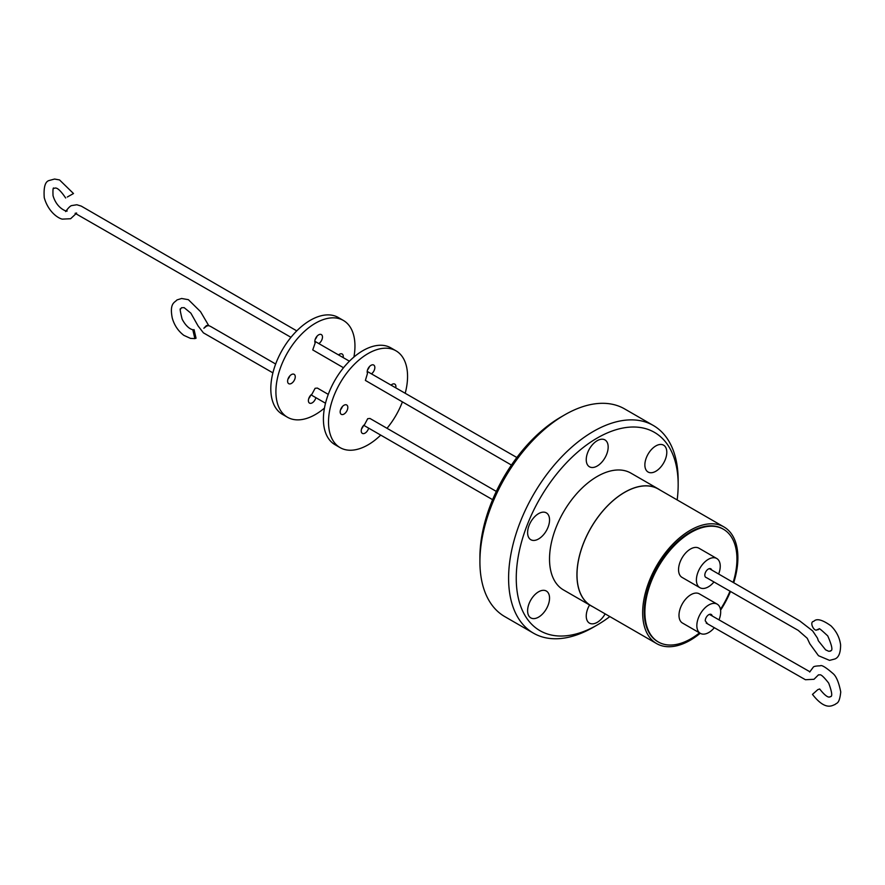 <?xml version="1.0" encoding="UTF-8"?>
<svg xmlns="http://www.w3.org/2000/svg" width="885" height="885" viewBox="0 0 885 885"><rect width="100%" height="100%" fill="white"/><g stroke="black" fill="none" stroke-linecap="round" stroke-linejoin="round"><path stroke-width="1.33" d="M700.223 633.284A67.337 38.885 -60 0 1 690.278 640.242A67.337 38.885 -60 0 1 656.604 643.583L590.948 605.672A67.337 38.885 -60 0 1 580.626 551.709A67.337 38.885 -60 0 1 624.622 492.37A67.337 38.885 -60 0 1 658.285 489.029L723.952 526.94A67.337 38.885 -60 0 1 733.698 582.75M656.604 643.583A67.337 38.885 -60 0 1 646.282 589.62A67.337 38.885 -60 0 1 690.278 530.27A67.337 38.885 -60 0 1 723.952 526.94M699.504 632.875A65.092 37.579 -60 0 1 690.908 638.771A65.092 37.579 -60 0 1 658.374 642.001A65.092 37.579 -60 0 1 648.395 589.841A65.092 37.579 -60 0 1 690.908 532.482A65.092 37.579 -60 0 1 723.454 529.263A65.092 37.579 -60 0 1 733.134 582.418M723.133 529.075A65.092 37.579 120 0 0 722.824 528.887A65.092 37.579 120 0 0 690.278 532.117A65.092 37.579 120 0 0 647.754 589.476A65.092 37.579 120 0 0 657.732 641.625A65.092 37.579 120 0 0 658.053 641.813M714.306 627.742A16.859 9.735 -60 0 1 708.763 632.521A16.859 9.735 -60 0 1 700.334 633.35L682.49 623.051A16.859 9.735 -60 0 1 679.901 609.533A16.859 9.735 -60 0 1 690.908 594.687A16.859 9.735 -60 0 1 699.338 593.846L717.193 604.156A16.859 9.735 -60 0 1 718.996 619.909M700.334 633.35A16.859 9.735 -60 0 1 697.745 619.843A16.859 9.735 -60 0 1 708.763 604.986A16.859 9.735 -60 0 1 717.193 604.156M713.963 581.976A16.859 9.735 -60 0 1 708.321 586.866A16.859 9.735 -60 0 1 699.891 587.695L682.047 577.396A16.859 9.735 -60 0 1 679.459 563.889A16.859 9.735 -60 0 1 690.477 549.032A16.859 9.735 -60 0 1 698.907 548.191L716.75 558.501A16.859 9.735 -60 0 1 718.642 574.033M699.891 587.695A16.859 9.735 -60 0 1 697.314 574.188A16.859 9.735 -60 0 1 708.321 559.331A16.859 9.735 -60 0 1 716.75 558.501M809.686 672.025L813.348 667.08C813.757 666.383 816.047 665.951 820.229 665.808C821.568 664.712 825.882 667.345 833.183 673.684C836.347 676.439 838.869 682.523 840.75 691.948C839.411 704.383 836.657 702.69 835.075 704.493C832.32 705.29 825.639 711.274 812.474 694.404L817.817 689.625L819.676 688.984C828.415 700.157 830.108 696.218 829.533 697.048L830.55 696.694C829.466 695.931 834.898 699.703 828.67 683.087C819.753 671.737 820.096 675.609 818.514 674.801L813.99 679.293L805.438 679.735L706.219 623.073M712.204 615.993A4.956 2.865 120 0 0 711.241 614.456A4.956 2.865 120 0 0 708.763 614.699A4.956 2.865 120 0 0 705.256 620.85L707.181 623.283M709.339 568.635L799.763 620.938L812.651 630.905L817.508 638.173L818.337 640.784L825.605 649.833L828.659 651.26L830.418 651.161C828.957 649.546 836.093 655.044 827.752 635.917C815.052 624.091 821.07 630.596 817.12 629.622L817.585 629.401C814.532 633.018 809.012 622.155 813.514 621.392L813.912 621.204C816.789 618.217 822.475 619.765 830.971 625.85C836.391 631.237 839.6 637.554 840.595 644.789C840.628 652.754 838.737 657.478 834.931 658.971L829.566 660.376L818.481 655.708L809.852 643.837L807.231 638.262L798.215 630.374L706.341 577.584A4.956 2.865 120 0 1 705.843 577.396A4.956 2.865 120 0 1 705.091 573.425A4.956 2.865 120 0 1 708.321 569.055A4.956 2.865 120 0 1 710.799 568.801A4.956 2.865 120 0 1 711.684 569.995M538.578 617.122A15.51 8.95 -60 0 1 530.823 617.896A15.51 8.95 -60 0 1 528.445 605.462A15.51 8.95 -60 0 1 538.578 591.799A15.51 8.95 -60 0 1 546.333 591.036A15.51 8.95 -60 0 1 548.711 603.459A15.51 8.95 -60 0 1 538.578 617.122M538.578 538.954A15.51 8.95 -60 0 1 530.823 539.717A15.51 8.95 -60 0 1 528.445 527.294A15.51 8.95 -60 0 1 538.578 513.632A15.51 8.95 -60 0 1 546.333 512.857A15.51 8.95 -60 0 1 548.711 525.292A15.51 8.95 -60 0 1 538.578 538.954M597.209 466.019A15.51 8.95 -60 0 1 589.454 466.782A15.51 8.95 -60 0 1 587.076 454.359A15.51 8.95 -60 0 1 597.209 440.697A15.51 8.95 -60 0 1 604.964 439.922A15.51 8.95 -60 0 1 607.331 452.357A15.51 8.95 -60 0 1 597.209 466.019M655.84 471.251A15.51 8.95 -60 0 1 648.086 472.026A15.51 8.95 -60 0 1 645.707 459.592A15.51 8.95 -60 0 1 655.84 445.929A15.51 8.95 -60 0 1 663.584 445.166A15.51 8.95 -60 0 1 665.962 457.589A15.51 8.95 -60 0 1 655.84 471.251M605.141 613.869A15.51 8.95 -60 0 1 597.209 622.354A15.51 8.95 -60 0 1 589.454 623.128A15.51 8.95 -60 0 1 589.587 604.997M609.831 616.579A114.486 66.098 -60 0 1 597.209 625.009L593.381 627.222A119.895 69.229 -60 0 1 533.434 633.151L504.749 616.591A119.895 69.229 -60 0 1 479.913 561.709L479.913 557.284A114.486 66.098 -60 0 1 560.869 417.067L564.696 414.855A119.895 69.229 -60 0 1 624.644 408.925L653.329 425.486A119.895 69.229 -60 0 1 678.164 480.367L678.164 484.792A114.486 66.098 -60 0 1 677.169 499.937M479.913 561.709A119.895 69.229 -60 0 1 564.696 414.855M533.434 633.151A119.895 69.229 -60 0 1 508.598 578.27A119.895 69.229 -60 0 1 560.935 457.6A119.895 69.229 -60 0 1 653.329 425.486M597.209 625.009A114.486 66.098 -60 0 1 516.254 578.27A114.486 66.098 -60 0 1 597.209 438.042A114.486 66.098 -60 0 1 678.164 484.792M660.033 490.036A67.437 38.929 120 0 0 658.329 488.951A67.437 38.929 120 0 0 624.622 492.292A67.437 38.929 120 0 0 580.56 551.72A67.437 38.929 120 0 0 590.903 605.749A67.437 38.929 120 0 0 592.684 606.679M658.329 488.951L630.928 473.132A67.437 38.929 120 0 0 597.209 476.473A67.437 38.929 120 0 0 553.158 535.89A67.437 38.929 120 0 0 563.491 589.93L590.903 605.749M368.647 428.13A5.41 3.12 -60 0 1 362.352 433.384A5.41 3.12 -60 0 1 361.434 429.369A5.41 3.12 -60 0 1 364.554 424.612L367.717 418.682L369.963 418.461L496.319 491.407M315.868 397.653A5.41 3.12 -60 0 1 309.518 403.106A5.41 3.12 -60 0 1 308.633 398.958A5.41 3.12 -60 0 1 311.94 394.179L315.115 388.294L317.361 388.072L328.269 394.378M196.05 338.225L194.058 329.629L192.864 330.016L194.855 338.612L196.05 338.225M343.513 367.751L312.737 349.918L315.148 343.07A5.41 3.12 -60 0 1 318.644 334.851A5.41 3.12 -60 0 1 321.355 334.585A5.41 3.12 -60 0 1 322.217 338.8A5.41 3.12 -60 0 1 318.821 343.579M75.999 213.705L70.623 218.728L62.282 219.126C58.465 218.396 48.387 212.234 44.25 197.709C43.498 187.067 45.212 181.314 49.383 180.452L54.527 179.047L59.538 179.932L73.499 193.538L67.293 197.012M316.996 336.234A5.41 3.12 -60 0 1 315.193 339.353M511.43 465.067L365.383 380.417L367.474 373.448A5.41 3.12 -60 0 1 371.014 365.317A5.41 3.12 -60 0 1 373.724 365.051A5.41 3.12 -60 0 1 374.632 369.1A5.41 3.12 -60 0 1 371.468 373.868M369.366 366.7A5.41 3.12 -60 0 1 367.563 369.83M353.911 357.053A55.899 32.269 120 0 0 343.38 320.447A55.899 32.269 120 0 0 315.436 323.213A55.899 32.269 120 0 0 278.919 372.463A55.899 32.269 120 0 0 287.492 417.255A55.899 32.269 120 0 0 315.436 414.49A55.899 32.269 120 0 0 324.463 408.073M343.38 320.447L338.28 317.494A55.899 32.269 120 0 0 310.336 320.27A55.899 32.269 120 0 0 273.819 369.521A55.899 32.269 120 0 0 282.392 414.313L287.492 417.255M291.43 374.587A5.41 3.12 -60 0 1 294.13 374.311A5.41 3.12 -60 0 1 294.959 378.647A5.41 3.12 -60 0 1 291.43 383.415A5.41 3.12 -60 0 1 288.72 383.681A5.41 3.12 -60 0 1 287.89 379.355A5.41 3.12 -60 0 1 291.43 374.587M289.782 375.97A5.41 3.12 -60 0 1 287.979 379.09M338.546 354.929A5.41 3.12 -60 0 1 339.442 354.277A5.41 3.12 -60 0 1 342.152 354.011A5.41 3.12 -60 0 1 343.159 357.584M405.208 393.261A55.899 32.269 120 0 0 395.982 350.814A55.899 32.269 120 0 0 368.038 353.58A55.899 32.269 120 0 0 331.521 402.83A55.899 32.269 120 0 0 340.094 447.622A55.899 32.269 120 0 0 368.038 444.856A55.899 32.269 120 0 0 380.738 435.099M395.982 350.814L390.882 347.871A55.899 32.269 120 0 0 362.938 350.637A55.899 32.269 120 0 0 326.421 399.887A55.899 32.269 120 0 0 334.995 444.679L340.094 447.622M343.999 405.241A5.41 3.12 -60 0 1 346.699 404.976A5.41 3.12 -60 0 1 347.528 409.301A5.41 3.12 -60 0 1 343.999 414.069A5.41 3.12 -60 0 1 341.289 414.335A5.41 3.12 -60 0 1 340.459 410.009A5.41 3.12 -60 0 1 343.999 405.241M342.351 406.624A5.41 3.12 -60 0 1 340.548 409.744M391.048 385.119A5.41 3.12 -60 0 1 392.077 384.367A5.41 3.12 -60 0 1 394.776 384.09A5.41 3.12 -60 0 1 395.761 387.829M387.01 428.296A55.899 32.269 120 0 0 402.409 401.89M361.611 428.783A5.41 3.12 120 0 0 363.414 425.663M308.776 398.515A5.41 3.12 120 0 0 310.569 395.396M729.981 591.18A65.092 37.579 -60 0 1 720.456 609.322M730.49 591.479A67.337 38.885 -60 0 1 720.589 610.174M658.374 642.001L657.732 641.625M709.427 614.389L809.211 671.372M272.901 372.862L203.406 332.849L198.085 325.945L190.872 313.168L184.168 307.659L181.48 307.737L180.651 309.009C179.699 307.88 180.186 311.266 182.122 319.142C187.897 330.105 194.047 330.182 194.058 329.629M275.666 364.023L210.718 326.51L208.019 325.26L206.415 325.625M194.855 338.612L190.518 338.391L183.837 335.349C178.139 330.979 174.268 325.193 172.254 317.992C169.3 302.891 174.832 302.593 176.967 299.938L181.602 298.488L188.383 299.683L200.552 311.675L208.738 325.625L206.703 326.012L203.86 328.247L206.327 325.68M516.851 457.512L367.22 371.423M349.42 361.191L314.828 341.278M296.763 330.879L81.254 206.105L76.851 204.756L71.53 205.608C70.18 206.028 68.2 208.019 65.612 211.581L66.154 211.128M65.656 197.986C56.397 184.357 54.782 188.903 53.885 188.262C53.067 187.133 52.779 189.6 53.034 195.662C57.171 209.845 68.488 212.024 67.006 210.851M290.955 337.318L75.125 213.307L76.641 213.042M492.613 499.682L363.746 425.309M325.503 403.228L311.066 394.887M723.454 529.263L722.824 528.887"/></g></svg>
